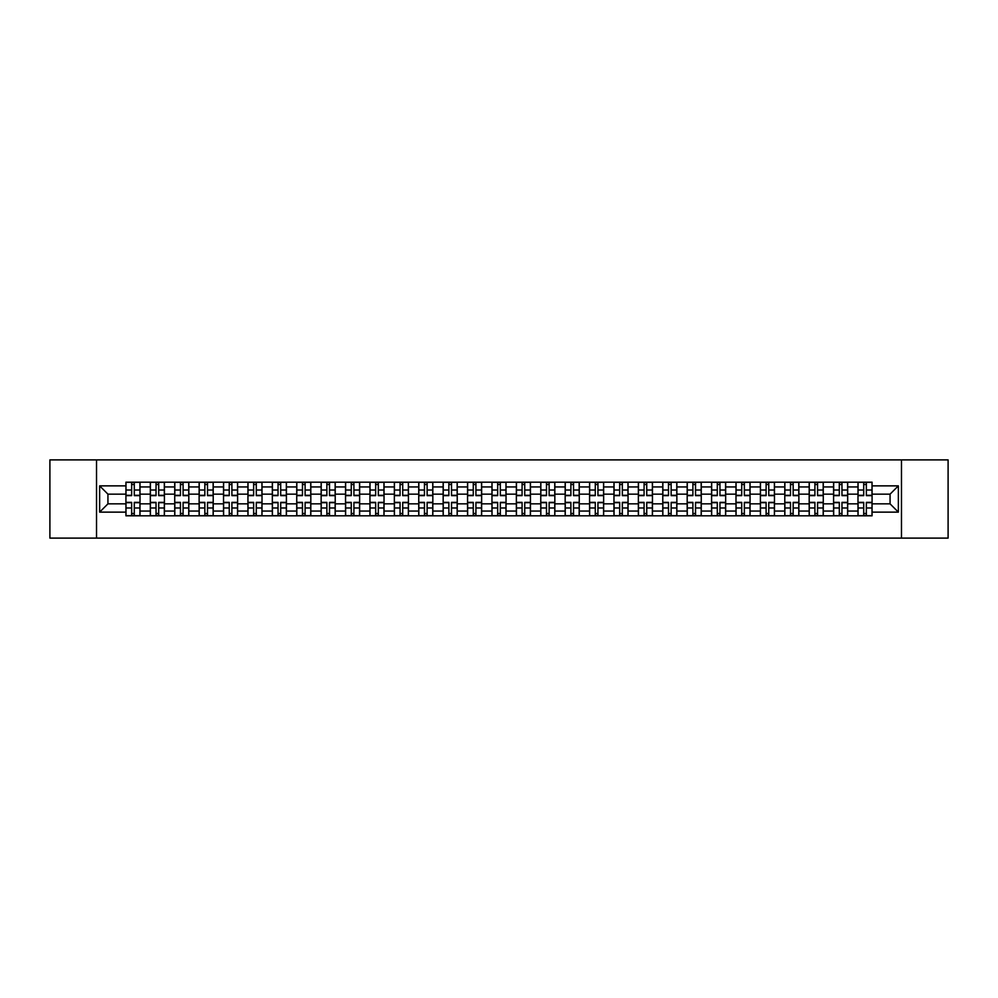 <?xml version="1.0" encoding="UTF-8"?>
<svg xmlns="http://www.w3.org/2000/svg" width="998" height="998" viewBox="0 0 998 998"><rect width="100%" height="100%" fill="white"/><g stroke="black" fill="none" stroke-linecap="round" stroke-linejoin="round"><path stroke-width="1.5" d="M901.481 538.109L948.1 538.109L948.1 459.891L49.9 459.891L49.9 538.109L901.481 538.109L901.481 459.891M150.324 515.816L150.324 486.949L140.007 486.949L140.007 515.816M140.007 486.949L140.007 482.184M150.324 486.949L150.324 482.184M164.408 482.184L164.408 515.816M174.725 515.816L174.725 482.184M188.809 482.184L188.809 515.816M199.126 515.816L199.126 482.184M213.21 482.184L213.21 515.816M223.527 515.816L223.527 482.184M237.611 482.184L237.611 515.816M247.941 515.816L247.941 482.184M262.012 482.184L262.012 515.816M272.342 515.816L272.342 482.184M286.414 482.184L286.414 515.816M296.743 515.816L296.743 482.184M310.815 482.184L310.815 515.816M321.144 515.816L321.144 482.184M335.216 482.184L335.216 515.816M345.545 515.816L345.545 482.184M359.629 482.184L359.629 515.816M369.946 515.816L369.946 482.184M384.03 482.184L384.03 515.816M394.347 515.816L394.347 482.184M408.431 482.184L408.431 515.816M418.748 515.816L418.748 482.184M432.833 482.184L432.833 515.816M443.162 515.816L443.162 482.184M457.234 482.184L457.234 515.816M467.563 515.816L467.563 482.184M481.635 482.184L481.635 515.816M491.964 515.816L491.964 482.184M506.036 482.184L506.036 515.816M516.365 515.816L516.365 482.184M530.437 482.184L530.437 515.816M540.766 515.816L540.766 482.184M554.838 482.184L554.838 515.816M565.167 515.816L565.167 482.184M579.252 482.184L579.252 515.816M589.569 515.816L589.569 482.184M603.653 482.184L603.653 515.816M613.97 515.816L613.97 482.184M628.054 482.184L628.054 515.816M638.371 515.816L638.371 482.184M652.455 482.184L652.455 515.816M662.784 515.816L662.784 482.184M676.856 482.184L676.856 515.816M687.185 515.816L687.185 482.184M701.257 482.184L701.257 515.816M711.586 515.816L711.586 482.184M725.658 482.184L725.658 515.816M735.988 515.816L735.988 482.184M750.059 482.184L750.059 515.816M760.389 515.816L760.389 482.184M774.473 482.184L774.473 515.816M784.79 515.816L784.79 482.184M798.874 482.184L798.874 515.816M809.191 515.816L809.191 482.184M823.275 482.184L823.275 515.816M833.592 515.816L833.592 482.184M847.676 482.184L847.676 515.816M857.993 515.816L857.993 482.184M857.993 503.853L847.676 503.853M833.592 503.853L823.275 503.853M809.191 503.853L798.874 503.853M784.79 503.853L774.473 503.853M760.389 503.853L750.059 503.853M735.988 503.853L725.658 503.853M711.586 503.853L701.257 503.853M687.185 503.853L676.856 503.853M662.784 503.853L652.455 503.853M638.371 503.853L628.054 503.853M613.97 503.853L603.653 503.853M589.569 503.853L579.252 503.853M565.167 503.853L554.838 503.853M540.766 503.853L530.437 503.853M516.365 503.853L506.036 503.853M491.964 503.853L481.635 503.853M467.563 503.853L457.234 503.853M443.162 503.853L432.833 503.853M418.748 503.853L408.431 503.853M394.347 503.853L384.03 503.853M369.946 503.853L359.629 503.853M345.545 503.853L335.216 503.853M321.144 503.853L310.815 503.853M296.743 503.853L286.414 503.853M272.342 503.853L262.012 503.853M247.941 503.853L237.611 503.853M223.527 503.853L213.21 503.853M199.126 503.853L188.809 503.853M174.725 503.853L164.408 503.853M150.324 503.853L140.007 503.853M857.993 494.147L847.676 494.147M833.592 494.147L823.275 494.147M809.191 494.147L798.874 494.147M784.79 494.147L774.473 494.147M760.389 494.147L750.059 494.147M735.988 494.147L725.658 494.147M711.586 494.147L701.257 494.147M687.185 494.147L676.856 494.147M662.784 494.147L652.455 494.147M638.371 494.147L628.054 494.147M613.97 494.147L603.653 494.147M589.569 494.147L579.252 494.147M565.167 494.147L554.838 494.147M540.766 494.147L530.437 494.147M516.365 494.147L506.036 494.147M491.964 494.147L481.635 494.147M467.563 494.147L457.234 494.147M443.162 494.147L432.833 494.147M418.748 494.147L408.431 494.147M394.347 494.147L384.03 494.147M369.946 494.147L359.629 494.147M345.545 494.147L335.216 494.147M321.144 494.147L310.815 494.147M296.743 494.147L286.414 494.147M272.342 494.147L262.012 494.147M247.941 494.147L237.611 494.147M223.527 494.147L213.21 494.147M199.126 494.147L188.809 494.147M174.725 494.147L164.408 494.147M150.324 494.147L140.007 494.147M107.934 503.853L125.923 503.853L125.923 494.147L107.934 494.147L107.934 503.853L99.638 512.136L99.638 485.864L125.923 485.864L125.923 494.147M872.077 494.147L872.077 503.853L890.066 503.853L890.066 494.147L872.077 494.147L872.077 482.184L125.923 482.184L125.923 485.864M872.077 485.864L898.362 485.864L898.362 512.136L872.077 512.136L872.077 503.853M125.923 503.853L125.923 515.816L872.077 515.816L872.077 512.136M125.923 512.136L99.638 512.136M96.519 538.109L96.519 459.891M134.293 513.471L131.636 513.471M131.636 484.529L134.293 484.529M158.694 513.471L156.037 513.471M156.037 484.529L158.694 484.529M183.096 513.471L180.438 513.471M180.438 484.529L183.096 484.529M207.497 513.471L204.839 513.471M204.839 484.529L207.497 484.529M231.898 513.471L229.241 513.471M229.241 484.529L231.898 484.529M256.299 513.471L253.642 513.471M253.642 484.529L256.299 484.529M280.712 513.471L278.043 513.471M278.043 484.529L280.712 484.529M305.114 513.471L302.456 513.471M302.456 484.529L305.114 484.529M329.515 513.471L326.857 513.471M326.857 484.529L329.515 484.529M353.916 513.471L351.259 513.471M351.259 484.529L353.916 484.529M378.317 513.471L375.66 513.471M375.66 484.529L378.317 484.529M402.718 513.471L400.061 513.471M400.061 484.529L402.718 484.529M427.119 513.471L424.462 513.471M424.462 484.529L427.119 484.529M451.52 513.471L448.863 513.471M448.863 484.529L451.52 484.529M475.921 513.471L473.264 513.471M473.264 484.529L475.921 484.529M500.335 513.471L497.665 513.471M497.665 484.529L500.335 484.529M524.736 513.471L522.079 513.471M522.079 484.529L524.736 484.529M549.137 513.471L546.48 513.471M546.48 484.529L549.137 484.529M573.538 513.471L570.881 513.471M570.881 484.529L573.538 484.529M597.939 513.471L595.282 513.471M595.282 484.529L597.939 484.529M622.34 513.471L619.683 513.471M619.683 484.529L622.34 484.529M646.741 513.471L644.084 513.471M644.084 484.529L646.741 484.529M671.143 513.471L668.485 513.471M668.485 484.529L671.143 484.529M695.544 513.471L692.886 513.471M692.886 484.529L695.544 484.529M719.957 513.471L717.288 513.471M717.288 484.529L719.957 484.529M744.358 513.471L741.701 513.471M741.701 484.529L744.358 484.529M768.759 513.471L766.102 513.471M766.102 484.529L768.759 484.529M793.16 513.471L790.503 513.471M790.503 484.529L793.16 484.529M817.562 513.471L814.904 513.471M814.904 484.529L817.562 484.529M841.963 513.471L839.306 513.471M839.306 484.529L841.963 484.529M866.364 513.471L863.707 513.471M863.707 484.529L866.364 484.529M99.638 485.864L107.934 494.147M890.066 503.853L898.362 512.136M890.066 494.147L898.362 485.864M134.293 495.632L134.293 482.346L139.92 482.346L139.92 495.632L134.293 495.632M131.636 484.379L134.293 484.379M131.636 482.346L125.998 482.346L125.998 495.632L131.636 495.632L131.636 482.346L134.293 482.346M131.636 502.368L131.636 515.654L125.998 515.654L125.998 502.368L131.636 502.368M134.293 513.621L131.636 513.621M134.293 515.654L139.92 515.654L139.92 502.368L134.293 502.368L134.293 515.654L131.636 515.654M158.694 495.632L158.694 482.346L164.321 482.346L164.321 495.632L158.694 495.632M156.037 484.379L158.694 484.379M156.037 482.346L150.399 482.346L150.399 495.632L156.037 495.632L156.037 482.346L158.694 482.346M183.096 495.632L183.096 482.346L188.734 482.346L188.734 495.632L183.096 495.632M180.438 484.379L183.096 484.379M180.438 482.346L174.812 482.346L174.812 495.632L180.438 495.632L180.438 482.346L183.096 482.346M156.037 502.368L156.037 515.654L150.399 515.654L150.399 502.368L156.037 502.368M158.694 513.621L156.037 513.621M158.694 515.654L164.321 515.654L164.321 502.368L158.694 502.368L158.694 515.654L156.037 515.654M180.438 502.368L180.438 515.654L174.812 515.654L174.812 502.368L180.438 502.368M183.096 513.621L180.438 513.621M183.096 515.654L188.734 515.654L188.734 502.368L183.096 502.368L183.096 515.654L180.438 515.654M207.497 495.632L207.497 482.346L213.135 482.346L213.135 495.632L207.497 495.632M204.839 484.379L207.497 484.379M204.839 482.346L199.213 482.346L199.213 495.632L204.839 495.632L204.839 482.346L207.497 482.346M231.898 495.632L231.898 482.346L237.536 482.346L237.536 495.632L231.898 495.632M229.241 484.379L231.898 484.379M229.241 482.346L223.614 482.346L223.614 495.632L229.241 495.632L229.241 482.346L231.898 482.346M256.299 495.632L256.299 482.346L261.938 482.346L261.938 495.632L256.299 495.632M253.642 484.379L256.299 484.379M253.642 482.346L248.015 482.346L248.015 495.632L253.642 495.632L253.642 482.346L256.299 482.346M204.839 502.368L204.839 515.654L199.213 515.654L199.213 502.368L204.839 502.368M207.497 513.621L204.839 513.621M207.497 515.654L213.135 515.654L213.135 502.368L207.497 502.368L207.497 515.654L204.839 515.654M229.241 502.368L229.241 515.654L223.614 515.654L223.614 502.368L229.241 502.368M231.898 513.621L229.241 513.621M231.898 515.654L237.536 515.654L237.536 502.368L231.898 502.368L231.898 515.654L229.241 515.654M253.642 502.368L253.642 515.654L248.015 515.654L248.015 502.368L253.642 502.368M256.299 513.621L253.642 513.621M256.299 515.654L261.938 515.654L261.938 502.368L256.299 502.368L256.299 515.654L253.642 515.654M280.712 495.632L280.712 482.346L286.339 482.346L286.339 495.632L280.712 495.632M278.043 484.379L280.712 484.379M278.043 482.346L272.417 482.346L272.417 495.632L278.043 495.632L278.043 482.346L280.712 482.346M278.043 502.368L278.043 515.654L272.417 515.654L272.417 502.368L278.043 502.368M280.712 513.621L278.043 513.621M280.712 515.654L286.339 515.654L286.339 502.368L280.712 502.368L280.712 515.654L278.043 515.654M305.114 495.632L305.114 482.346L310.74 482.346L310.74 495.632L305.114 495.632M302.456 484.379L305.114 484.379M302.456 482.346L296.818 482.346L296.818 495.632L302.456 495.632L302.456 482.346L305.114 482.346M302.456 502.368L302.456 515.654L296.818 515.654L296.818 502.368L302.456 502.368M305.114 513.621L302.456 513.621M305.114 515.654L310.74 515.654L310.74 502.368L305.114 502.368L305.114 515.654L302.456 515.654M329.515 495.632L329.515 482.346L335.141 482.346L335.141 495.632L329.515 495.632M326.857 484.379L329.515 484.379M326.857 482.346L321.219 482.346L321.219 495.632L326.857 495.632L326.857 482.346L329.515 482.346M326.857 502.368L326.857 515.654L321.219 515.654L321.219 502.368L326.857 502.368M329.515 513.621L326.857 513.621M329.515 515.654L335.141 515.654L335.141 502.368L329.515 502.368L329.515 515.654L326.857 515.654M353.916 495.632L353.916 482.346L359.542 482.346L359.542 495.632L353.916 495.632M351.259 484.379L353.916 484.379M351.259 482.346L345.62 482.346L345.62 495.632L351.259 495.632L351.259 482.346L353.916 482.346M351.259 502.368L351.259 515.654L345.62 515.654L345.62 502.368L351.259 502.368M353.916 513.621L351.259 513.621M353.916 515.654L359.542 515.654L359.542 502.368L353.916 502.368L353.916 515.654L351.259 515.654M378.317 495.632L378.317 482.346L383.943 482.346L383.943 495.632L378.317 495.632M375.66 484.379L378.317 484.379M375.66 482.346L370.021 482.346L370.021 495.632L375.66 495.632L375.66 482.346L378.317 482.346M402.718 495.632L402.718 482.346L408.357 482.346L408.357 495.632L402.718 495.632M400.061 484.379L402.718 484.379M400.061 482.346L394.435 482.346L394.435 495.632L400.061 495.632L400.061 482.346L402.718 482.346M427.119 495.632L427.119 482.346L432.758 482.346L432.758 495.632L427.119 495.632M424.462 484.379L427.119 484.379M424.462 482.346L418.836 482.346L418.836 495.632L424.462 495.632L424.462 482.346L427.119 482.346M451.52 495.632L451.52 482.346L457.159 482.346L457.159 495.632L451.52 495.632M448.863 484.379L451.52 484.379M448.863 482.346L443.237 482.346L443.237 495.632L448.863 495.632L448.863 482.346L451.52 482.346M475.921 495.632L475.921 482.346L481.56 482.346L481.56 495.632L475.921 495.632M473.264 484.379L475.921 484.379M473.264 482.346L467.638 482.346L467.638 495.632L473.264 495.632L473.264 482.346L475.921 482.346M500.335 495.632L500.335 482.346L505.961 482.346L505.961 495.632L500.335 495.632M497.665 484.379L500.335 484.379M497.665 482.346L492.039 482.346L492.039 495.632L497.665 495.632L497.665 482.346L500.335 482.346M375.66 502.368L375.66 515.654L370.021 515.654L370.021 502.368L375.66 502.368M378.317 513.621L375.66 513.621M378.317 515.654L383.943 515.654L383.943 502.368L378.317 502.368L378.317 515.654L375.66 515.654M400.061 502.368L400.061 515.654L394.435 515.654L394.435 502.368L400.061 502.368M402.718 513.621L400.061 513.621M402.718 515.654L408.357 515.654L408.357 502.368L402.718 502.368L402.718 515.654L400.061 515.654M424.462 502.368L424.462 515.654L418.836 515.654L418.836 502.368L424.462 502.368M427.119 513.621L424.462 513.621M427.119 515.654L432.758 515.654L432.758 502.368L427.119 502.368L427.119 515.654L424.462 515.654M448.863 502.368L448.863 515.654L443.237 515.654L443.237 502.368L448.863 502.368M451.52 513.621L448.863 513.621M451.52 515.654L457.159 515.654L457.159 502.368L451.52 502.368L451.52 515.654L448.863 515.654M473.264 502.368L473.264 515.654L467.638 515.654L467.638 502.368L473.264 502.368M475.921 513.621L473.264 513.621M475.921 515.654L481.56 515.654L481.56 502.368L475.921 502.368L475.921 515.654L473.264 515.654M497.665 502.368L497.665 515.654L492.039 515.654L492.039 502.368L497.665 502.368M500.335 513.621L497.665 513.621M500.335 515.654L505.961 515.654L505.961 502.368L500.335 502.368L500.335 515.654L497.665 515.654M524.736 495.632L524.736 482.346L530.362 482.346L530.362 495.632L524.736 495.632M522.079 484.379L524.736 484.379M522.079 482.346L516.44 482.346L516.44 495.632L522.079 495.632L522.079 482.346L524.736 482.346M522.079 502.368L522.079 515.654L516.44 515.654L516.44 502.368L522.079 502.368M524.736 513.621L522.079 513.621M524.736 515.654L530.362 515.654L530.362 502.368L524.736 502.368L524.736 515.654L522.079 515.654M549.137 495.632L549.137 482.346L554.763 482.346L554.763 495.632L549.137 495.632M546.48 484.379L549.137 484.379M546.48 482.346L540.841 482.346L540.841 495.632L546.48 495.632L546.48 482.346L549.137 482.346M546.48 502.368L546.48 515.654L540.841 515.654L540.841 502.368L546.48 502.368M549.137 513.621L546.48 513.621M549.137 515.654L554.763 515.654L554.763 502.368L549.137 502.368L549.137 515.654L546.48 515.654M573.538 495.632L573.538 482.346L579.164 482.346L579.164 495.632L573.538 495.632M570.881 484.379L573.538 484.379M570.881 482.346L565.242 482.346L565.242 495.632L570.881 495.632L570.881 482.346L573.538 482.346M570.881 502.368L570.881 515.654L565.242 515.654L565.242 502.368L570.881 502.368M573.538 513.621L570.881 513.621M573.538 515.654L579.164 515.654L579.164 502.368L573.538 502.368L573.538 515.654L570.881 515.654M597.939 495.632L597.939 482.346L603.565 482.346L603.565 495.632L597.939 495.632M595.282 484.379L597.939 484.379M595.282 482.346L589.643 482.346L589.643 495.632L595.282 495.632L595.282 482.346L597.939 482.346M595.282 502.368L595.282 515.654L589.643 515.654L589.643 502.368L595.282 502.368M597.939 513.621L595.282 513.621M597.939 515.654L603.565 515.654L603.565 502.368L597.939 502.368L597.939 515.654L595.282 515.654M622.34 495.632L622.34 482.346L627.979 482.346L627.979 495.632L622.34 495.632M619.683 484.379L622.34 484.379M619.683 482.346L614.057 482.346L614.057 495.632L619.683 495.632L619.683 482.346L622.34 482.346M619.683 502.368L619.683 515.654L614.057 515.654L614.057 502.368L619.683 502.368M622.34 513.621L619.683 513.621M622.34 515.654L627.979 515.654L627.979 502.368L622.34 502.368L622.34 515.654L619.683 515.654M646.741 495.632L646.741 482.346L652.38 482.346L652.38 495.632L646.741 495.632M644.084 484.379L646.741 484.379M644.084 482.346L638.458 482.346L638.458 495.632L644.084 495.632L644.084 482.346L646.741 482.346M644.084 502.368L644.084 515.654L638.458 515.654L638.458 502.368L644.084 502.368M646.741 513.621L644.084 513.621M646.741 515.654L652.38 515.654L652.38 502.368L646.741 502.368L646.741 515.654L644.084 515.654M671.143 495.632L671.143 482.346L676.781 482.346L676.781 495.632L671.143 495.632M668.485 484.379L671.143 484.379M668.485 482.346L662.859 482.346L662.859 495.632L668.485 495.632L668.485 482.346L671.143 482.346M668.485 502.368L668.485 515.654L662.859 515.654L662.859 502.368L668.485 502.368M671.143 513.621L668.485 513.621M671.143 515.654L676.781 515.654L676.781 502.368L671.143 502.368L671.143 515.654L668.485 515.654M695.544 495.632L695.544 482.346L701.182 482.346L701.182 495.632L695.544 495.632M692.886 484.379L695.544 484.379M692.886 482.346L687.26 482.346L687.26 495.632L692.886 495.632L692.886 482.346L695.544 482.346M692.886 502.368L692.886 515.654L687.26 515.654L687.26 502.368L692.886 502.368M695.544 513.621L692.886 513.621M695.544 515.654L701.182 515.654L701.182 502.368L695.544 502.368L695.544 515.654L692.886 515.654M719.957 495.632L719.957 482.346L725.583 482.346L725.583 495.632L719.957 495.632M717.288 484.379L719.957 484.379M717.288 482.346L711.661 482.346L711.661 495.632L717.288 495.632L717.288 482.346L719.957 482.346M717.288 502.368L717.288 515.654L711.661 515.654L711.661 502.368L717.288 502.368M719.957 513.621L717.288 513.621M719.957 515.654L725.583 515.654L725.583 502.368L719.957 502.368L719.957 515.654L717.288 515.654M744.358 495.632L744.358 482.346L749.985 482.346L749.985 495.632L744.358 495.632M741.701 484.379L744.358 484.379M741.701 482.346L736.062 482.346L736.062 495.632L741.701 495.632L741.701 482.346L744.358 482.346M741.701 502.368L741.701 515.654L736.062 515.654L736.062 502.368L741.701 502.368M744.358 513.621L741.701 513.621M744.358 515.654L749.985 515.654L749.985 502.368L744.358 502.368L744.358 515.654L741.701 515.654M768.759 495.632L768.759 482.346L774.386 482.346L774.386 495.632L768.759 495.632M766.102 484.379L768.759 484.379M766.102 482.346L760.464 482.346L760.464 495.632L766.102 495.632L766.102 482.346L768.759 482.346M766.102 502.368L766.102 515.654L760.464 515.654L760.464 502.368L766.102 502.368M768.759 513.621L766.102 513.621M768.759 515.654L774.386 515.654L774.386 502.368L768.759 502.368L768.759 515.654L766.102 515.654M793.16 495.632L793.16 482.346L798.787 482.346L798.787 495.632L793.16 495.632M790.503 484.379L793.16 484.379M790.503 482.346L784.865 482.346L784.865 495.632L790.503 495.632L790.503 482.346L793.16 482.346M790.503 502.368L790.503 515.654L784.865 515.654L784.865 502.368L790.503 502.368M793.16 513.621L790.503 513.621M793.16 515.654L798.787 515.654L798.787 502.368L793.16 502.368L793.16 515.654L790.503 515.654M817.562 495.632L817.562 482.346L823.188 482.346L823.188 495.632L817.562 495.632M814.904 484.379L817.562 484.379M814.904 482.346L809.266 482.346L809.266 495.632L814.904 495.632L814.904 482.346L817.562 482.346M814.904 502.368L814.904 515.654L809.266 515.654L809.266 502.368L814.904 502.368M817.562 513.621L814.904 513.621M817.562 515.654L823.188 515.654L823.188 502.368L817.562 502.368L817.562 515.654L814.904 515.654M841.963 495.632L841.963 482.346L847.601 482.346L847.601 495.632L841.963 495.632M839.306 484.379L841.963 484.379M839.306 482.346L833.679 482.346L833.679 495.632L839.306 495.632L839.306 482.346L841.963 482.346M839.306 502.368L839.306 515.654L833.679 515.654L833.679 502.368L839.306 502.368M841.963 513.621L839.306 513.621M841.963 515.654L847.601 515.654L847.601 502.368L841.963 502.368L841.963 515.654L839.306 515.654M866.364 495.632L866.364 482.346L872.003 482.346L872.003 495.632L866.364 495.632M863.707 484.379L866.364 484.379M863.707 482.346L858.08 482.346L858.08 495.632L863.707 495.632L863.707 482.346L866.364 482.346M863.707 502.368L863.707 515.654L858.08 515.654L858.08 502.368L863.707 502.368M866.364 513.621L863.707 513.621M866.364 515.654L872.003 515.654L872.003 502.368L866.364 502.368L866.364 515.654L863.707 515.654M833.592 486.949L823.275 486.949M809.191 486.949L798.874 486.949M784.79 486.949L774.473 486.949M760.389 486.949L750.059 486.949M735.988 486.949L725.658 486.949M711.586 486.949L701.257 486.949M687.185 486.949L676.856 486.949M662.784 486.949L652.455 486.949M638.371 486.949L628.054 486.949M613.97 486.949L603.653 486.949M589.569 486.949L579.252 486.949M565.167 486.949L554.838 486.949M540.766 486.949L530.437 486.949M516.365 486.949L506.036 486.949M491.964 486.949L481.635 486.949M467.563 486.949L457.234 486.949M443.162 486.949L432.833 486.949M418.748 486.949L408.431 486.949M394.347 486.949L384.03 486.949M369.946 486.949L359.629 486.949M345.545 486.949L335.216 486.949M321.144 486.949L310.815 486.949M296.743 486.949L286.414 486.949M272.342 486.949L262.012 486.949M247.941 486.949L237.611 486.949M223.527 486.949L213.21 486.949M199.126 486.949L188.809 486.949M174.725 486.949L164.408 486.949M857.993 486.949L847.676 486.949M833.592 511.051L823.275 511.051M809.191 511.051L798.874 511.051M784.79 511.051L774.473 511.051M760.389 511.051L750.059 511.051M735.988 511.051L725.658 511.051M711.586 511.051L701.257 511.051M687.185 511.051L676.856 511.051M662.784 511.051L652.455 511.051M638.371 511.051L628.054 511.051M613.97 511.051L603.653 511.051M589.569 511.051L579.252 511.051M565.167 511.051L554.838 511.051M540.766 511.051L530.437 511.051M516.365 511.051L506.036 511.051M491.964 511.051L481.635 511.051M467.563 511.051L457.234 511.051M443.162 511.051L432.833 511.051M418.748 511.051L408.431 511.051M394.347 511.051L384.03 511.051M369.946 511.051L359.629 511.051M345.545 511.051L335.216 511.051M321.144 511.051L310.815 511.051M296.743 511.051L286.414 511.051M272.342 511.051L262.012 511.051M247.941 511.051L237.611 511.051M223.527 511.051L213.21 511.051M199.126 511.051L188.809 511.051M174.725 511.051L164.408 511.051M150.324 511.051L140.007 511.051M857.993 511.051L847.676 511.051M134.293 495.307L139.92 495.307M134.293 490.018L139.92 490.018M125.998 495.307L131.636 495.307M125.998 490.018L131.636 490.018M131.636 502.693L125.998 502.693M131.636 507.982L125.998 507.982M139.92 502.693L134.293 502.693M139.92 507.982L134.293 507.982M158.694 495.307L164.321 495.307M158.694 490.018L164.321 490.018M150.399 495.307L156.037 495.307M150.399 490.018L156.037 490.018M183.096 495.307L188.734 495.307M183.096 490.018L188.734 490.018M174.812 495.307L180.438 495.307M174.812 490.018L180.438 490.018M156.037 502.693L150.399 502.693M156.037 507.982L150.399 507.982M164.321 502.693L158.694 502.693M164.321 507.982L158.694 507.982M180.438 502.693L174.812 502.693M180.438 507.982L174.812 507.982M188.734 502.693L183.096 502.693M188.734 507.982L183.096 507.982M207.497 495.307L213.135 495.307M207.497 490.018L213.135 490.018M199.213 495.307L204.839 495.307M199.213 490.018L204.839 490.018M231.898 495.307L237.536 495.307M231.898 490.018L237.536 490.018M223.614 495.307L229.241 495.307M223.614 490.018L229.241 490.018M256.299 495.307L261.938 495.307M256.299 490.018L261.938 490.018M248.015 495.307L253.642 495.307M248.015 490.018L253.642 490.018M204.839 502.693L199.213 502.693M204.839 507.982L199.213 507.982M213.135 502.693L207.497 502.693M213.135 507.982L207.497 507.982M229.241 502.693L223.614 502.693M229.241 507.982L223.614 507.982M237.536 502.693L231.898 502.693M237.536 507.982L231.898 507.982M253.642 502.693L248.015 502.693M253.642 507.982L248.015 507.982M261.938 502.693L256.299 502.693M261.938 507.982L256.299 507.982M280.712 495.307L286.339 495.307M280.712 490.018L286.339 490.018M272.417 495.307L278.043 495.307M272.417 490.018L278.043 490.018M278.043 502.693L272.417 502.693M278.043 507.982L272.417 507.982M286.339 502.693L280.712 502.693M286.339 507.982L280.712 507.982M305.114 495.307L310.74 495.307M305.114 490.018L310.74 490.018M296.818 495.307L302.456 495.307M296.818 490.018L302.456 490.018M302.456 502.693L296.818 502.693M302.456 507.982L296.818 507.982M310.74 502.693L305.114 502.693M310.74 507.982L305.114 507.982M329.515 495.307L335.141 495.307M329.515 490.018L335.141 490.018M321.219 495.307L326.857 495.307M321.219 490.018L326.857 490.018M326.857 502.693L321.219 502.693M326.857 507.982L321.219 507.982M335.141 502.693L329.515 502.693M335.141 507.982L329.515 507.982M353.916 495.307L359.542 495.307M353.916 490.018L359.542 490.018M345.62 495.307L351.259 495.307M345.62 490.018L351.259 490.018M351.259 502.693L345.62 502.693M351.259 507.982L345.62 507.982M359.542 502.693L353.916 502.693M359.542 507.982L353.916 507.982M378.317 495.307L383.943 495.307M378.317 490.018L383.943 490.018M370.021 495.307L375.66 495.307M370.021 490.018L375.66 490.018M402.718 495.307L408.357 495.307M402.718 490.018L408.357 490.018M394.435 495.307L400.061 495.307M394.435 490.018L400.061 490.018M427.119 495.307L432.758 495.307M427.119 490.018L432.758 490.018M418.836 495.307L424.462 495.307M418.836 490.018L424.462 490.018M451.52 495.307L457.159 495.307M451.52 490.018L457.159 490.018M443.237 495.307L448.863 495.307M443.237 490.018L448.863 490.018M475.921 495.307L481.56 495.307M475.921 490.018L481.56 490.018M467.638 495.307L473.264 495.307M467.638 490.018L473.264 490.018M500.335 495.307L505.961 495.307M500.335 490.018L505.961 490.018M492.039 495.307L497.665 495.307M492.039 490.018L497.665 490.018M375.66 502.693L370.021 502.693M375.66 507.982L370.021 507.982M383.943 502.693L378.317 502.693M383.943 507.982L378.317 507.982M400.061 502.693L394.435 502.693M400.061 507.982L394.435 507.982M408.357 502.693L402.718 502.693M408.357 507.982L402.718 507.982M424.462 502.693L418.836 502.693M424.462 507.982L418.836 507.982M432.758 502.693L427.119 502.693M432.758 507.982L427.119 507.982M448.863 502.693L443.237 502.693M448.863 507.982L443.237 507.982M457.159 502.693L451.52 502.693M457.159 507.982L451.52 507.982M473.264 502.693L467.638 502.693M473.264 507.982L467.638 507.982M481.56 502.693L475.921 502.693M481.56 507.982L475.921 507.982M497.665 502.693L492.039 502.693M497.665 507.982L492.039 507.982M505.961 502.693L500.335 502.693M505.961 507.982L500.335 507.982M524.736 495.307L530.362 495.307M524.736 490.018L530.362 490.018M516.44 495.307L522.079 495.307M516.44 490.018L522.079 490.018M522.079 502.693L516.44 502.693M522.079 507.982L516.44 507.982M530.362 502.693L524.736 502.693M530.362 507.982L524.736 507.982M549.137 495.307L554.763 495.307M549.137 490.018L554.763 490.018M540.841 495.307L546.48 495.307M540.841 490.018L546.48 490.018M546.48 502.693L540.841 502.693M546.48 507.982L540.841 507.982M554.763 502.693L549.137 502.693M554.763 507.982L549.137 507.982M573.538 495.307L579.164 495.307M573.538 490.018L579.164 490.018M565.242 495.307L570.881 495.307M565.242 490.018L570.881 490.018M570.881 502.693L565.242 502.693M570.881 507.982L565.242 507.982M579.164 502.693L573.538 502.693M579.164 507.982L573.538 507.982M597.939 495.307L603.565 495.307M597.939 490.018L603.565 490.018M589.643 495.307L595.282 495.307M589.643 490.018L595.282 490.018M595.282 502.693L589.643 502.693M595.282 507.982L589.643 507.982M603.565 502.693L597.939 502.693M603.565 507.982L597.939 507.982M622.34 495.307L627.979 495.307M622.34 490.018L627.979 490.018M614.057 495.307L619.683 495.307M614.057 490.018L619.683 490.018M619.683 502.693L614.057 502.693M619.683 507.982L614.057 507.982M627.979 502.693L622.34 502.693M627.979 507.982L622.34 507.982M646.741 495.307L652.38 495.307M646.741 490.018L652.38 490.018M638.458 495.307L644.084 495.307M638.458 490.018L644.084 490.018M644.084 502.693L638.458 502.693M644.084 507.982L638.458 507.982M652.38 502.693L646.741 502.693M652.38 507.982L646.741 507.982M671.143 495.307L676.781 495.307M671.143 490.018L676.781 490.018M662.859 495.307L668.485 495.307M662.859 490.018L668.485 490.018M668.485 502.693L662.859 502.693M668.485 507.982L662.859 507.982M676.781 502.693L671.143 502.693M676.781 507.982L671.143 507.982M695.544 495.307L701.182 495.307M695.544 490.018L701.182 490.018M687.26 495.307L692.886 495.307M687.26 490.018L692.886 490.018M692.886 502.693L687.26 502.693M692.886 507.982L687.26 507.982M701.182 502.693L695.544 502.693M701.182 507.982L695.544 507.982M719.957 495.307L725.583 495.307M719.957 490.018L725.583 490.018M711.661 495.307L717.288 495.307M711.661 490.018L717.288 490.018M717.288 502.693L711.661 502.693M717.288 507.982L711.661 507.982M725.583 502.693L719.957 502.693M725.583 507.982L719.957 507.982M744.358 495.307L749.985 495.307M744.358 490.018L749.985 490.018M736.062 495.307L741.701 495.307M736.062 490.018L741.701 490.018M741.701 502.693L736.062 502.693M741.701 507.982L736.062 507.982M749.985 502.693L744.358 502.693M749.985 507.982L744.358 507.982M768.759 495.307L774.386 495.307M768.759 490.018L774.386 490.018M760.464 495.307L766.102 495.307M760.464 490.018L766.102 490.018M766.102 502.693L760.464 502.693M766.102 507.982L760.464 507.982M774.386 502.693L768.759 502.693M774.386 507.982L768.759 507.982M793.16 495.307L798.787 495.307M793.16 490.018L798.787 490.018M784.865 495.307L790.503 495.307M784.865 490.018L790.503 490.018M790.503 502.693L784.865 502.693M790.503 507.982L784.865 507.982M798.787 502.693L793.16 502.693M798.787 507.982L793.16 507.982M817.562 495.307L823.188 495.307M817.562 490.018L823.188 490.018M809.266 495.307L814.904 495.307M809.266 490.018L814.904 490.018M814.904 502.693L809.266 502.693M814.904 507.982L809.266 507.982M823.188 502.693L817.562 502.693M823.188 507.982L817.562 507.982M841.963 495.307L847.601 495.307M841.963 490.018L847.601 490.018M833.679 495.307L839.306 495.307M833.679 490.018L839.306 490.018M839.306 502.693L833.679 502.693M839.306 507.982L833.679 507.982M847.601 502.693L841.963 502.693M847.601 507.982L841.963 507.982M866.364 495.307L872.003 495.307M866.364 490.018L872.003 490.018M858.08 495.307L863.707 495.307M858.08 490.018L863.707 490.018M863.707 502.693L858.08 502.693M863.707 507.982L858.08 507.982M872.003 502.693L866.364 502.693M872.003 507.982L866.364 507.982"/></g></svg>
